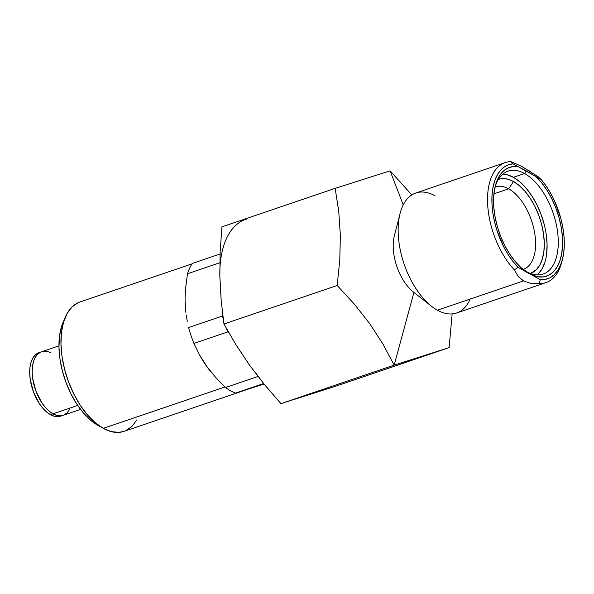 <?xml version="1.0" encoding="UTF-8"?>
<svg xmlns="http://www.w3.org/2000/svg" width="594" height="594" viewBox="0 0 594 594"><rect width="100%" height="100%" fill="white"/><g stroke="black" fill="none" stroke-linecap="round" stroke-linejoin="round"><path stroke-width="0.89" d="M100.765 426.848L90.778 420.337L83.568 413.12L76.878 404.18L70.961 393.867L66.053 382.566L62.325 370.723L59.935 358.791L58.969 347.223L59.467 336.471L61.405 326.945L64.33 319.713A63.372 33.955 71.2 0 0 64.219 377.279A63.372 33.955 71.2 0 0 98.225 425.564A63.372 33.955 71.2 0 0 100.765 426.841M58.955 345.871L39.048 352.636A33.546 17.976 71.2 0 0 30.584 381.6A33.546 17.976 71.2 0 0 50.483 414.686L52.963 413.84A33.546 17.976 -108.8 0 1 33.064 380.761A33.546 17.976 -108.8 0 1 41.528 351.797A33.546 17.976 -108.8 0 1 50.921 352.866M60.714 416.142L58.145 416.661L54.403 416.283L50.483 414.686L46.54 411.924L42.723 408.1L39.182 403.371L33.45 391.929L30.212 379.336L29.7 373.218L29.96 367.523L30.992 362.474L32.744 358.271L35.15 355.078L39.115 352.613M41.528 351.797A33.546 17.976 71.2 0 0 33.064 380.761A33.546 17.976 71.2 0 0 52.963 413.84L56.883 415.444L60.625 415.815L63.194 415.295L60.625 415.815L56.883 415.444L52.963 413.84A33.546 17.976 71.2 0 0 63.135 415.317A33.546 17.976 -108.8 0 1 52.963 413.84L50.483 414.686A33.546 17.976 71.2 0 0 60.647 416.164A33.546 17.976 71.2 0 0 61.858 415.659M52.963 413.84L49.02 411.078L45.203 407.254L41.662 402.524L35.93 391.082L32.692 378.497L32.18 372.371L32.447 366.676L33.472 361.635L35.224 357.432L37.637 354.232L40.607 352.16L37.637 354.232L35.224 357.432L33.472 361.635L32.447 366.676L32.18 372.371L32.692 378.497L35.93 391.082L41.662 402.524L45.203 407.254L49.02 411.078L52.963 413.84L77.71 405.427L52.963 413.84M69.439 409.682L67.025 412.882L64.048 414.954L67.025 412.882L69.439 409.682M187.496 273.752A74.554 39.947 -108.8 0 1 192.248 263.461A74.554 39.947 71.2 0 0 187.496 273.752L219.817 262.763L187.496 273.752L185.662 287.8L187.496 273.752M185.239 294.802L185.662 287.8L185.239 294.802M185.528 308.353L185.194 301.655L185.528 308.353M187.266 321.287L186.226 314.894L187.266 321.287M229.091 333.204L227.747 331.92L193.926 343.421L199.643 355.086L206.868 366.498L215.563 377.331L225.475 387.526L258.004 376.462L225.475 387.526A74.554 39.947 71.2 0 0 230.509 390.741A74.554 39.947 -108.8 0 1 225.475 387.526L215.563 377.331L206.868 366.498L199.643 355.086L193.926 343.421A74.554 39.947 -108.8 0 1 188.625 327.546A74.554 39.947 71.2 0 0 193.926 343.421L227.747 331.92A74.554 39.947 -108.8 0 1 226.403 328.46M223.233 318.852A74.554 39.947 -108.8 0 1 222.446 316.045L188.625 327.546L222.446 316.045L222.683 314.627M235.528 393.102L263.632 383.546L235.528 393.102A74.554 39.947 -108.8 0 1 230.509 390.741A74.554 39.947 71.2 0 0 235.528 393.102L240.964 391.416L235.528 393.102M264.033 384.036L240.964 391.416L264.033 384.036M220.062 254.002L192.248 263.461L220.062 254.002M191.981 263.877L79.99 301.967A68.34 36.62 71.2 0 0 62.749 360.966A68.34 36.62 71.2 0 0 103.282 428.356L224.918 386.991L103.282 428.356A68.34 36.62 71.2 0 0 123.998 431.37L248.151 389.144M211.509 372.572A68.34 36.62 -108.8 0 1 200.683 356.927M185.922 312.466A68.34 36.62 -108.8 0 1 185.261 294.171M248.04 389.181A68.34 36.62 -108.8 0 1 247.535 389.345M78.118 302.71L72.06 306.927L67.152 313.446L63.58 322.007L61.486 332.284L60.952 343.881L61.991 356.355L64.568 369.223L68.585 381.994L73.886 394.178L80.264 405.301L87.481 414.939L95.255 422.728L103.282 428.356L111.264 431.615L118.889 432.38L124.124 431.326M125.869 430.62L131.927 426.403L136.835 419.884M220.092 265.763L220.151 251.893L221.918 226.856L335.157 188.35L390.11 170.849L411.813 194.929L390.11 170.849L403.237 204.908L390.11 170.849L335.157 188.35L338.751 211.516L340.369 235.41L339.775 260.12L337.192 285.484L354.529 304.343L369.876 323.879L383.019 344.171L394.178 365.132L413.914 292.448L394.178 365.132L449.123 347.631L452.145 313.914L449.123 347.631L335.877 386.145L280.932 403.645L394.178 365.132L449.123 347.631L335.877 386.145L280.932 403.645L264.412 384.504L256.021 373.381M243.139 355.375L235.922 344.683L223.953 323.997L221.168 300.482L220.552 287.726M223.953 323.997L337.192 285.484L354.529 304.343L369.876 323.879L383.019 344.171L394.178 365.132L280.932 403.645L264.412 384.504L249.354 364.872L235.922 344.683L223.953 323.997L221.168 300.482L219.847 276.477L220.151 251.893L221.918 226.856L335.157 188.35L338.751 211.516L340.369 235.41L339.775 260.12L337.192 285.484L223.953 323.997M246.302 219.164A93.191 49.933 71.2 0 0 219.847 276.477M526.64 271.673A54.358 29.128 71.2 0 0 558.256 240.726A54.358 29.128 71.2 0 0 524.584 173.522L526.314 170.916L535.929 176.559A57.47 30.791 -108.8 0 1 562.548 245.871A57.47 30.791 -108.8 0 1 531.444 274.777L526.64 271.673A54.358 29.128 -108.8 0 1 522.75 269.164A54.358 29.128 71.2 0 0 526.64 271.673L529.128 273.589L518.05 267.337L514.411 269.869A63.372 33.955 -108.8 0 1 487.874 207.403A63.372 33.955 -108.8 0 1 505.204 162.6A63.372 33.955 -108.8 0 1 510.966 161.62L521.636 166.335L538.016 176.633L541.104 179.433L535.929 176.559L541.698 182.833L547.044 190.318L551.804 198.767L555.828 207.93L559.006 217.515L561.219 227.235L562.414 236.783L562.548 245.871L561.62 254.21L559.652 261.546L556.712 267.656L552.888 272.349L548.299 275.475L543.079 276.945L537.407 276.707L529.128 273.589L520.893 267.538L515.095 261.405L509.689 254.039L504.863 245.678L500.749 236.583L497.482 227.027L495.158 217.307L493.852 207.729L493.599 198.582L494.423 190.147L496.28 182.692L499.116 176.44L502.851 171.592L507.365 168.288L512.525 166.639L518.161 166.691L512.986 163.818L510.966 161.62A63.372 33.955 71.2 0 0 487.577 202.428A63.372 33.955 71.2 0 0 514.411 269.869L518.102 276.381L514.411 269.869L518.05 267.337A60.261 32.291 -108.8 0 1 491.988 204.032A60.261 32.291 -108.8 0 1 512.986 163.818L508.182 164.88L503.831 167.256L500.044 170.879L496.903 175.683L494.483 181.541L492.827 188.32L491.995 195.879L491.988 204.032L492.812 212.585L494.446 221.354L496.859 230.138L503.764 246.918L508.108 254.529L512.904 261.39L518.05 267.337L526.915 272.26A57.47 30.791 -108.8 0 1 523.893 270.092A57.47 30.791 -108.8 0 1 495.292 185.996A57.47 30.791 -108.8 0 1 518.161 166.691L526.314 170.916L524.584 173.522A54.358 29.128 -108.8 0 1 556.83 227.131A54.358 29.128 -108.8 0 1 543.116 274.064A54.358 29.128 -108.8 0 1 526.64 271.673M537.162 274.896A54.358 29.128 71.2 0 0 544.512 225.601A54.358 29.128 71.2 0 0 513.409 177.324L524.584 173.522L513.409 177.324L507.061 174.733M523.062 269.394A43.488 23.3 71.2 0 0 534.518 232.106A43.488 23.3 71.2 0 0 508.65 188.825L513.498 181.534A49.703 26.633 -108.8 0 1 542.975 230.539A49.703 26.633 -108.8 0 1 530.442 273.448L536.204 269.839L539.775 265.102L542.374 258.88L543.896 251.403L544.282 242.968L543.525 233.895L541.654 224.539L538.736 215.251L534.875 206.393L530.242 198.299L524.992 191.29L519.334 185.625L513.498 181.534L508.65 188.825A43.488 23.3 -108.8 0 1 534.444 231.712A43.488 23.3 -108.8 0 1 523.47 269.26A43.488 23.3 -108.8 0 1 523.062 269.394M493.918 193.837L508.65 188.825L493.918 193.837M523.552 280.91L518.102 276.381L523.552 280.91L530.605 283.323L539.077 283.561L540.302 279.7L531.444 274.777L540.302 279.7L545.322 279.395L549.94 277.762L554.061 274.836L557.58 270.693L560.417 265.421L562.518 259.147L563.817 252.012L564.3 244.179L563.951 235.825L562.77 227.153L560.795 218.354L554.648 201.195L550.616 193.228L546.064 185.915L541.104 179.433A60.261 32.291 -108.8 0 1 562.488 259.251A60.261 32.291 -108.8 0 1 540.302 279.7L539.077 283.561L530.605 283.323L523.552 280.91L437.414 310.202L523.552 280.91M505.204 162.6L415.815 193.005A63.372 33.955 71.2 0 0 399.829 247.713A63.372 33.955 71.2 0 0 437.414 310.202A63.372 33.955 -108.8 0 1 431.586 306.304A63.372 33.955 -108.8 0 1 400.052 213.573A63.372 33.955 -108.8 0 1 435.023 195.797M400.052 213.573L394.371 235.788A38.521 20.642 71.2 0 0 413.535 292.151L431.586 306.304M470.144 299.072A63.372 33.955 -108.8 0 1 437.414 310.202A63.372 33.955 71.2 0 0 456.623 312.993L546.012 282.596A63.372 33.955 -108.8 0 1 539.077 283.561A63.372 33.955 71.2 0 0 561.783 262.028L562.488 259.251M562.124 260.603A63.372 33.955 -108.8 0 1 546.012 282.596M495.062 187.058A43.488 23.3 -108.8 0 1 495.47 186.917A43.488 23.3 -108.8 0 1 508.65 188.825A43.488 23.3 71.2 0 0 495.062 187.058M498.44 179.343A49.703 26.633 -108.8 0 1 513.498 181.534L507.692 179.158L502.145 178.601L498.44 179.343M538.246 273.916L542.151 268.733L544.995 261.924M546.658 253.749L547.081 244.52L546.257 234.6M544.208 224.361L541.008 214.204L536.798 204.514L531.719 195.664L525.98 187.994M519.795 181.801L513.409 177.324A54.358 29.128 71.2 0 0 502.88 174.101M494.951 187.429A54.358 29.128 -108.8 0 1 508.108 171.131A54.358 29.128 -108.8 0 1 524.584 173.522A54.358 29.128 71.2 0 0 494.951 187.429M510.966 161.62L512.986 163.818L541.104 179.433L538.016 176.633M530.836 171.874L529.232 170.857M80.554 409.392L60.647 416.164"/></g></svg>
